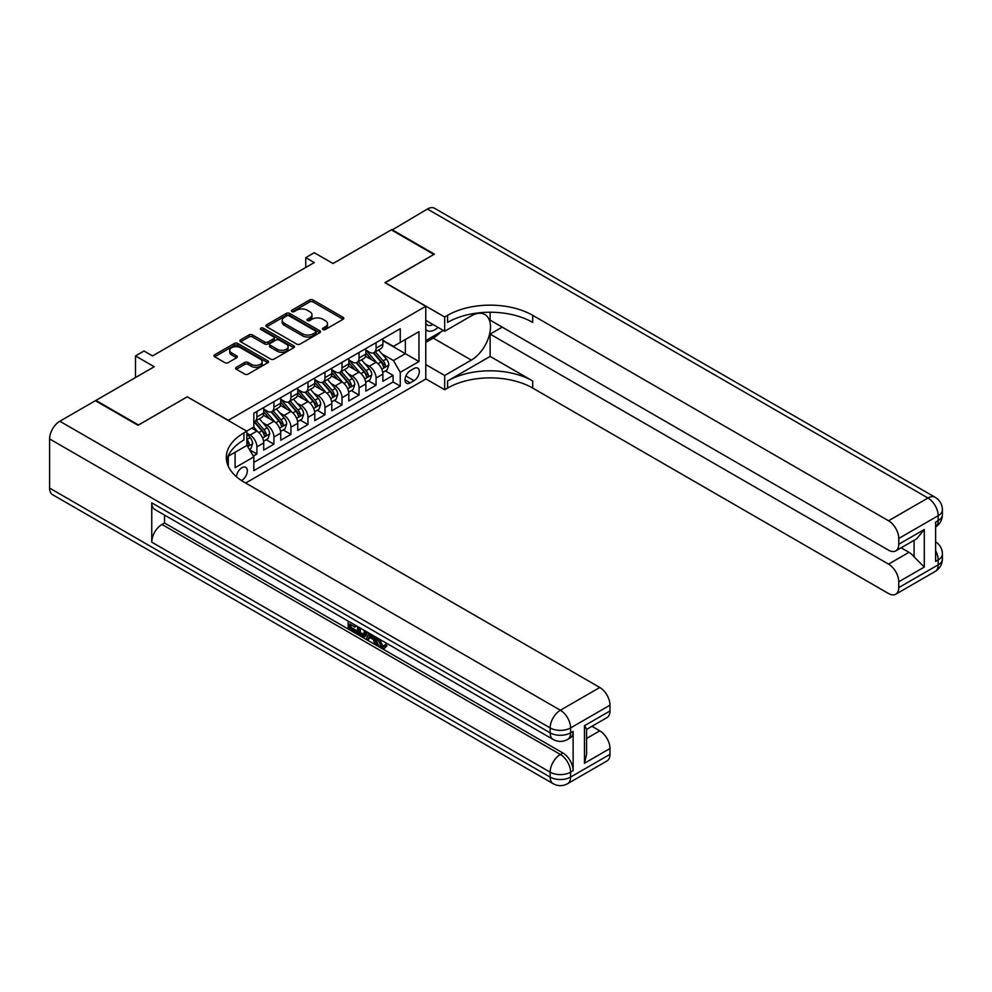 <?xml version="1.0" encoding="UTF-8"?>
<svg xmlns="http://www.w3.org/2000/svg" width="992" height="992" viewBox="0 0 992 992"><rect width="100%" height="100%" fill="white"/><g stroke="black" fill="none" stroke-linecap="round" stroke-linejoin="round"><path stroke-width="1.49" d="M322.995 329.518A1.649 0.955 0 0 0 325.339 329.518L343.096 319.263A2.368 1.364 0 0 0 343.778 318.296A2.368 1.364 0 0 0 343.096 317.328L313.013 299.968A2.368 1.364 0 0 0 309.665 299.968L291.908 310.211A1.649 0.955 0 0 0 291.425 310.893A1.649 0.955 0 0 0 291.908 311.562A1.649 0.955 0 0 0 294.252 311.562L296.546 310.236A7.564 4.365 0 0 1 307.247 310.236L309.752 311.686A7.564 4.365 0 0 1 311.972 314.774A7.564 4.365 0 0 1 309.752 317.862L307.458 319.188A1.649 0.955 0 0 0 306.962 319.87A1.649 0.955 0 0 0 307.458 320.54A1.649 0.955 0 0 0 309.789 320.54L312.096 319.213A7.564 4.365 0 0 1 322.784 319.213L325.289 320.664A7.564 4.365 0 0 1 327.509 323.752A7.564 4.365 0 0 1 325.289 326.839L322.995 328.166A1.649 0.955 0 0 0 322.512 328.836A1.649 0.955 0 0 0 322.995 329.518L322.995 328.166M241.453 480.512A7.7 4.452 120 0 0 241.899 480.277A7.7 4.452 120 0 0 246.934 473.482A7.7 4.452 120 0 0 245.756 467.306A7.7 4.452 120 0 0 241.899 467.691A7.7 4.452 120 0 0 236.468 476.78M236.307 367.313A2.368 1.364 0 0 0 235.612 368.28A2.368 1.364 0 0 0 236.307 369.247L244.739 374.108A2.368 1.364 0 0 0 248.087 374.108L267.803 362.725A2.368 1.364 0 0 0 268.497 361.758A2.368 1.364 0 0 0 267.803 360.803L237.72 343.43A2.368 1.364 0 0 0 234.385 343.43L214.656 354.814A2.368 1.364 0 0 0 213.962 355.781A2.368 1.364 0 0 0 214.656 356.748L224.849 362.638A2.368 1.364 0 0 0 228.197 362.638L236.642 357.765A2.368 1.364 0 0 0 237.324 356.798A2.368 1.364 0 0 0 236.642 355.83L231.582 352.916A6.324 3.646 0 0 1 229.735 350.325A6.324 3.646 0 0 1 233.628 346.952A6.324 3.646 0 0 1 240.523 347.746L260.326 359.178A6.324 3.646 0 0 1 262.173 361.758A6.324 3.646 0 0 1 258.28 365.13A6.324 3.646 0 0 1 251.385 364.349L248.087 362.44A2.368 1.364 0 0 0 244.739 362.44L236.307 367.313L236.307 369.247M187.426 396.912L228.284 420.31L425.779 306.292L384.921 282.695L433.864 254.436L391.307 229.859L332.99 263.525L314.266 252.712L305.747 257.635L314.266 262.545L152.52 355.93L144.001 351.007L135.495 355.93L135.495 377.555M187.426 396.726L138.471 424.985L95.914 400.408L154.219 366.742L135.495 355.93M296.72 344.112A2.368 1.364 0 0 0 300.055 344.112L319.784 332.717A2.368 1.364 0 0 0 320.466 331.762A2.368 1.364 0 0 0 319.784 330.795L289.701 313.422A2.368 1.364 0 0 0 286.353 313.422L266.637 324.806A2.368 1.364 0 0 0 265.943 325.773A2.368 1.364 0 0 0 266.637 326.74L296.72 344.112M261.528 329.865A1.649 0.955 0 0 1 263.202 330.1L263.202 328.141L293.793 345.799A2.368 1.364 0 0 1 294.488 346.766A2.368 1.364 0 0 1 293.793 347.721L274.065 359.104A2.368 1.364 0 0 1 270.729 359.104L240.647 341.744L240.647 339.81A2.368 1.364 0 0 0 239.952 340.777A2.368 1.364 0 0 0 240.647 341.744M240.647 339.81L249.091 334.936A2.368 1.364 0 0 1 252.427 334.936L264.628 341.98A2.368 1.364 0 0 0 267.976 341.98L273.569 338.756A2.368 1.364 0 0 0 274.263 337.788A2.368 1.364 0 0 0 273.569 336.821L260.871 329.493A1.649 0.955 0 0 1 260.388 328.811A1.649 0.955 0 0 1 261.404 327.93A1.649 0.955 0 0 1 263.202 328.141M253.357 456.072L256.891 454.026L249.823 449.946M246.847 433.194L250.083 435.054A9.635 5.555 60 0 1 256.891 446.846L263.698 442.916L263.698 450.095L273.916 444.193L266.166 439.729M262.83 422.753L267.108 425.221A9.635 5.555 60 0 1 273.916 437.026L280.724 433.095L280.724 440.262L290.941 434.372L283.191 429.896M279.856 412.932L284.134 415.4A9.635 5.555 60 0 1 290.941 427.192L297.749 423.262L297.749 430.441L307.966 424.539L300.216 420.062M296.881 403.099L301.159 405.567A9.635 5.555 60 0 1 307.966 417.359L314.774 413.428L314.774 420.608L324.992 414.706L317.242 410.242M313.906 393.266L318.184 395.734A9.635 5.555 60 0 1 324.992 407.538L331.799 403.595L331.799 410.775L342.017 404.885L334.267 400.408M330.931 383.445L335.209 385.913A9.635 5.555 60 0 1 342.017 397.705L348.824 393.774L348.824 400.942L359.042 395.052L351.292 390.575M347.956 373.612L352.234 376.08A9.635 5.555 60 0 1 359.042 387.872L365.85 383.941L365.85 391.121L376.067 385.218L376.067 378.039A9.635 5.555 -120 0 0 369.26 366.246L364.982 363.779M368.317 380.742L376.067 385.218M263.698 442.916A9.635 5.555 -120 0 0 256.891 431.123L251.782 428.172M280.724 433.095A9.635 5.555 -120 0 0 273.916 421.29L263.388 415.214M297.749 423.262A9.635 5.555 -120 0 0 290.941 411.469L280.414 405.381M314.774 413.428A9.635 5.555 -120 0 0 307.966 401.636L297.439 395.56M331.799 403.595A9.635 5.555 -120 0 0 324.992 391.803L314.464 385.727M348.824 393.774A9.635 5.555 -120 0 0 342.017 381.982L331.489 375.894M365.85 383.941A9.635 5.555 -120 0 0 359.042 372.149L348.514 366.073M414.036 368.516L410.291 370.673A7.465 4.315 120 0 0 405.418 377.245A7.465 4.315 120 0 0 406.559 383.234A7.465 4.315 120 0 0 410.291 382.862L414.036 380.692A7.465 4.315 120 0 0 418.909 374.12A7.465 4.315 120 0 0 417.768 368.144A7.465 4.315 120 0 0 414.036 368.516M228.284 466.277L228.284 456.184M245.656 483.03L425.779 379.031L425.779 306.292M246.847 445.185L253.828 456.878L253.828 470.642L400.247 386.099L400.247 372.347L393.427 360.542L382.007 353.946M253.828 456.878L235.092 467.691L235.092 452.253M246.673 431.123L253.828 426.994L253.828 413.23L400.247 328.699L400.247 342.463L418.971 331.65L418.971 361.534L400.247 372.347M263.698 409.101L267.108 411.072A9.635 5.555 60 0 0 271.92 411.544L278.727 407.613A9.635 5.555 -120 0 0 280.724 403.211L280.724 397.705M280.724 399.28L284.134 401.239A9.635 5.555 60 0 0 288.945 401.723L295.752 397.792A9.635 5.555 -120 0 0 297.749 393.378L297.749 387.872M297.749 389.447L301.159 391.418A9.635 5.555 60 0 0 305.97 391.89L312.778 387.959A9.635 5.555 -120 0 0 314.774 383.544L314.774 378.039M314.774 379.614L318.184 381.585A9.635 5.555 60 0 0 322.995 382.056L329.803 378.126A9.635 5.555 -120 0 0 331.799 373.724L331.799 368.218M331.799 369.793L335.209 371.752A9.635 5.555 60 0 0 340.02 372.236L346.828 368.292A9.635 5.555 -120 0 0 348.824 363.89L348.824 358.385M348.824 359.96L352.234 361.919A9.635 5.555 60 0 0 357.046 362.402L363.853 358.472A9.635 5.555 -120 0 0 365.85 354.057L365.85 348.552M253.828 462.384L393.092 381.982L393.092 375.385L382.875 381.288L382.875 374.108A9.635 5.555 -120 0 0 376.067 362.316L365.54 356.24M365.85 350.126L369.26 352.098A9.635 5.555 -120 0 0 374.071 352.569A9.635 5.555 -120 0 0 376.067 348.167L376.067 342.662M374.071 352.569L380.878 348.638A9.635 5.555 -120 0 0 382.875 344.224L382.875 338.731M256.891 411.469L256.891 416.975A9.635 5.555 60 0 1 254.894 421.377A9.635 5.555 60 0 1 253.828 421.774M254.894 421.377L261.702 417.446A9.635 5.555 -120 0 0 263.698 413.032L263.698 407.538M273.916 401.636L273.916 407.142A9.635 5.555 60 0 1 271.92 411.544M290.941 391.803L290.941 397.308A9.635 5.555 60 0 1 288.945 401.723M307.966 381.97L307.966 387.475A9.635 5.555 60 0 1 305.97 391.89M324.992 372.149L324.992 377.654A9.635 5.555 60 0 1 322.995 382.056M342.017 362.316L342.017 367.821A9.635 5.555 60 0 1 340.02 372.236M359.042 352.482L359.042 357.988A9.635 5.555 60 0 1 357.046 362.402M359.042 387.872L359.042 395.052M342.017 397.705L342.017 404.885M324.992 407.538L324.992 414.706M307.966 417.359L307.966 424.539M290.941 427.192L290.941 434.372M273.916 437.026L273.916 444.193M256.891 446.846L256.891 454.026M393.427 360.542L405.356 353.66L405.356 339.512L418.971 331.65M382.875 340.69L418.971 361.534M382.875 340.293L393.427 346.394L400.247 342.463M305.747 257.635L305.747 267.456M385.342 370.921L393.092 375.385M393.092 381.982L400.247 386.099M323.652 329.741L325.289 328.798A7.564 4.365 0 0 0 327.509 325.711L327.509 323.752M311.972 314.774L311.972 316.746A7.564 4.365 0 0 1 309.752 319.833L308.115 320.776M343.058 319.275L313.013 301.928A2.368 1.364 0 0 0 309.665 301.928L292.578 311.798M319.746 332.742L289.701 315.394A2.368 1.364 0 0 0 286.353 315.394L266.662 326.752L266.637 324.806M315.605 332.432A1.649 0.955 0 0 0 316.088 331.762A1.649 0.955 0 0 0 315.605 331.08L289.193 315.84A1.649 0.955 0 0 0 286.849 315.84L284.431 317.242A7.564 4.365 0 0 0 282.212 320.329A7.564 4.365 0 0 0 284.431 323.417L302.486 333.833A7.564 4.365 0 0 0 313.174 333.833L315.605 332.432L315.605 334.403A1.649 0.955 0 0 0 316.088 333.721L316.088 331.762M282.212 320.329L282.212 322.288A7.564 4.365 0 0 0 284.431 325.376L284.431 323.417M315.605 334.403L313.174 335.792A7.564 4.365 0 0 1 302.486 335.792L284.431 325.376M240.684 341.756L249.091 336.908L249.091 334.936M274.263 337.788L274.263 339.748A2.368 1.364 0 0 1 273.569 340.715L267.976 343.951A2.368 1.364 0 0 1 264.628 343.951L252.427 336.908A2.368 1.364 0 0 0 249.091 336.908M263.202 330.1L293.756 347.746M277.289 349.296A6.324 3.646 0 0 0 284.183 350.089A6.324 3.646 0 0 0 288.077 346.716A6.324 3.646 0 0 0 286.229 344.125L279.248 340.107A2.368 1.364 0 0 0 275.912 340.107L270.308 343.331A2.368 1.364 0 0 0 269.613 344.298A2.368 1.364 0 0 0 270.308 345.266L277.289 349.296L277.289 351.255A6.324 3.646 0 0 0 284.183 352.048A6.324 3.646 0 0 0 288.077 348.676L288.077 346.716M269.613 344.298L269.613 346.27A2.368 1.364 0 0 0 270.308 347.225L270.308 345.266M277.289 351.255L270.308 347.225M262.173 361.758L262.173 363.729A6.324 3.646 0 0 1 258.28 367.102A6.324 3.646 0 0 1 251.385 366.308L248.087 364.399A2.368 1.364 0 0 0 244.739 364.399L236.332 369.26M229.735 350.325L229.735 352.296A6.324 3.646 0 0 0 231.582 354.876L231.582 352.916M236.604 357.777L231.582 354.876M267.778 362.75L237.72 345.402A2.368 1.364 0 0 0 234.385 345.402L214.694 356.76M382.738 372.422L387.128 369.88L388.839 364.969A6.386 3.683 -120 0 0 386.347 358.98L378.572 349.978M377.01 362.936L367.784 352.259A18.414 10.639 -120 0 0 365.85 350.238M371.95 359.947L366.792 353.97A15.289 8.829 -120 0 0 365.85 352.941M373.203 352.916L381.077 362.03A6.386 3.683 60 0 1 383.346 366.42C384.301 367.71 384.983 367.313 385.392 365.242A6.386 3.683 -120 0 0 383.11 360.852L375.336 351.838M373.662 352.768L382.118 362.551A3.249 1.872 60 0 1 382.937 363.828L385.392 365.242M383.346 366.42L383.817 367.176M425.779 329.468A15.649 9.04 120 0 0 429.362 331.216A15.649 9.04 120 0 0 438.018 327.41M425.779 322.958A10.714 6.188 120 0 0 427.515 325.066A10.714 6.188 120 0 0 429.09 325.55A10.714 6.188 120 0 0 432.958 324.483M443.325 330.472L425.779 340.591M391.815 230.156L427.403 209.027L927.954 498.009A14.446 8.345 120 0 1 935.171 497.302A14.446 14.446 0 0 1 942.4 509.814A14.446 8.345 180 0 1 938.172 515.704L898.752 538.47A14.446 8.345 -120 0 0 888.534 520.775L927.954 498.009A14.446 8.345 60 0 1 938.172 515.704L938.172 520.626L935.617 522.102L935.617 561.422L938.172 559.947L938.172 564.857A14.446 8.345 60 0 1 935.171 571.466L895.764 594.22A14.446 8.345 -120 0 0 898.752 587.611L938.172 564.857A14.446 8.345 0 0 0 942.4 558.955A14.446 14.446 0 0 1 935.171 571.466M391.815 229.561L434.384 254.138L385.094 282.794M425.779 364.572L444.676 375.484L471.324 360.108A27.082 15.636 120 0 0 489.019 336.238A27.082 15.636 120 0 0 484.865 314.526A27.082 15.636 120 0 0 471.324 315.865L444.676 331.254L444.676 317.006L447.578 315.332A60.19 34.757 180 0 1 532.704 315.332L888.534 520.775M444.676 375.484L444.676 389.744L447.578 388.07A60.19 34.757 180 0 1 532.704 388.07L888.534 593.514A14.446 8.345 -120 0 0 895.764 594.22M490.135 356.413L447.578 380.99A60.19 34.757 180 0 1 532.704 380.99L490.135 356.413L490.135 334.106L502.225 327.124M490.135 312.232L490.135 320.143L888.534 550.163A14.446 8.345 -120 0 0 895.764 550.882A14.446 8.345 -120 0 0 898.752 544.261L924.296 529.517L924.296 567.064L914.078 556.859L914.078 540.305M924.296 567.064L898.752 581.808L898.752 587.611M898.752 581.808A14.446 8.345 -120 0 0 888.534 564.126L908.97 552.321A14.446 8.345 60 0 1 914.078 556.859M490.135 334.106L888.534 564.126M427.403 209.027A14.446 8.345 -60 0 1 434.62 208.308L935.171 497.302M425.779 320.342L444.676 331.254M385.094 282.596L444.676 317.006M425.779 378.832L444.676 389.744M898.752 538.47L898.752 544.261M901.108 547.782L908.97 552.321M447.578 315.332L447.578 322.412A60.19 34.757 180 0 1 532.704 322.412L532.704 315.332M895.764 550.882L916.658 538.817L924.296 529.517M440.696 331.985A27.082 15.636 -60 0 1 433.194 338.086L425.779 342.364M379.502 639.146L382.664 645.755L383.854 646.164M378.274 638.501L378.138 639.927L381.3 646.536L383.296 646.784L385.528 644.453L386.967 645.668L384.412 648.359L381.436 647.974C378.299 645.842 376.724 642.89 376.7 639.108L376.811 637.658M369.954 637.558L367.933 640.026L366.395 639.146L368.974 633.132M375.46 636.876L377.493 643.982L376.129 644.763L374.604 643.882L373.438 639.58L369.086 637.062L367.933 640.026M350.957 624.774L350.957 627.291L356.984 630.763L356.984 632.127L355.62 632.921L348.155 628.606L348.155 621.104M356.326 625.828L354.962 627.093L349.593 623.993L349.593 628.072L350.957 627.291M151.751 502.832L550.151 732.84A14.446 8.345 120 0 0 553.152 739.462L154.752 509.442A14.446 8.345 -60 0 1 151.751 502.832L151.751 542.153A14.446 8.345 -60 0 1 161.969 524.458L164.523 522.982L562.923 753.002A14.446 8.345 60 0 1 573.14 770.685L573.14 731.377A14.446 8.345 60 0 1 570.152 737.986L567.598 739.462A14.446 8.345 -120 0 0 570.586 732.84L573.14 731.377M164.523 522.982L164.523 515.084M367.325 632.177L365.912 636.046L364.548 636.827L357.579 634.049L357.579 626.547M137.962 425.27L187.252 396.812L246.847 431.222L243.945 432.896A60.19 34.757 -0 0 0 226.312 457.473A60.19 34.757 -0 0 0 243.945 482.038L599.788 687.481A14.446 8.345 60 0 1 609.993 705.176L570.586 727.93L570.586 732.84A14.446 8.345 -0 0 1 550.151 732.84L550.151 727.93L49.6 438.935A14.446 8.345 -60 0 1 59.818 421.24L95.393 400.706L137.962 425.27M246.847 431.222L246.847 445.47L228.011 456.345M584.462 725.722L586.582 728.922L586.582 754.18L584.462 763.27L584.462 725.722L609.993 710.979L609.993 705.176M609.993 710.979A14.446 8.345 60 0 1 607.005 717.588L586.582 729.38M49.6 488.089L550.151 777.083A14.446 8.345 120 0 0 553.152 783.692L52.588 494.698A14.446 8.345 -60 0 1 49.6 488.089L49.6 438.935M591.926 726.293L599.788 730.831A14.446 8.345 60 0 1 609.993 748.526L584.462 763.27M573.14 770.685L570.586 772.16L570.586 777.083L609.993 754.329L609.993 748.526M609.993 754.329A14.446 8.345 60 0 1 607.005 760.938L567.598 783.692A14.446 8.345 -120 0 0 570.586 777.083A14.446 8.345 -0 0 1 550.151 777.083L550.151 772.16L151.751 542.153M243.945 432.896L243.945 439.964A60.19 34.757 -0 0 0 226.635 461.007M349.593 628.072L355.62 631.557L356.984 630.763M355.62 631.557L355.62 632.921M349.593 621.934L355.558 625.382M354.962 625.729L354.962 627.093M365.85 631.334L364.548 636.827M359.017 627.378L359.017 633.516L363.543 635.302L364.424 630.503M365.961 632.933L367.3 632.164M360.381 628.172L360.381 632.735L364.907 634.508M359.017 633.516L360.381 632.735M361.125 634.731L362.489 633.95M373.562 635.773L376.129 644.763M370.326 633.913L369.52 635.959L373.004 637.968L372.211 634.992M371.182 634.409L370.884 635.165L372.508 636.108M369.52 635.959L370.884 635.165M381.3 646.536L382.664 645.755M378.138 639.927L379.452 639.17M384.164 645.234L385.603 646.449L386.967 645.668M385.603 646.449L384.412 648.359M365.713 382.255L370.103 379.713L371.814 374.802A6.386 3.683 -120 0 0 369.322 368.813L361.547 359.798M359.984 372.769L350.759 362.092A18.414 10.639 -120 0 0 348.824 360.059M354.925 369.768L349.767 363.791A15.289 8.829 -120 0 0 348.824 362.774M356.178 362.75L364.052 371.851A6.386 3.683 60 0 1 366.321 376.253C367.276 377.53 367.958 377.146 368.367 375.075A6.386 3.683 -120 0 0 366.085 370.673L358.31 361.671M356.636 362.601L365.093 372.384A3.249 1.872 60 0 1 365.912 373.662L368.367 375.075M366.321 376.253L366.792 377.01M348.688 392.088L353.078 389.546L354.789 384.636A6.386 3.683 -120 0 0 352.296 378.634L344.522 369.632M342.959 382.602L333.734 371.913A18.414 10.639 -120 0 0 331.799 369.892M337.9 379.601L332.742 373.624A15.289 8.829 -120 0 0 331.799 372.595M339.152 372.57L347.026 381.684A6.386 3.683 60 0 1 349.296 386.086C350.25 387.364 350.932 386.967 351.342 384.896A6.386 3.683 -120 0 0 349.06 380.506L341.285 371.504M339.611 372.422L348.068 382.218A3.249 1.872 60 0 1 348.886 383.482L351.342 384.896M349.296 386.086L349.754 386.843M331.663 401.909L336.052 399.379L337.764 394.456A6.386 3.683 -120 0 0 335.271 388.467L327.496 379.465M325.934 392.423L316.708 381.746A18.414 10.639 -120 0 0 314.774 379.725M320.875 389.434L315.716 383.458A15.289 8.829 -120 0 0 314.774 382.428M322.127 382.404L330.001 391.518A6.386 3.683 60 0 1 332.27 395.907C333.225 397.197 333.907 396.8 334.316 394.729A6.386 3.683 -120 0 0 332.035 390.34L324.26 381.325M322.586 382.255L331.043 392.051A3.249 1.872 60 0 1 331.861 393.316L334.316 394.729M332.27 395.907L332.729 396.664M314.625 411.742L319.027 409.2L320.738 404.29A6.386 3.683 -120 0 0 318.246 398.3L310.471 389.286M308.909 402.256L299.683 391.58A18.414 10.639 -120 0 0 297.749 389.546M303.85 399.255L298.691 393.291A15.289 8.829 -120 0 0 297.749 392.262M305.102 392.237L312.976 401.351A6.386 3.683 60 0 1 315.245 405.74C316.2 407.018 316.882 406.633 317.291 404.562A6.386 3.683 -120 0 0 315.01 400.16L307.235 391.158M305.561 392.088L314.018 401.872A3.249 1.872 60 0 1 314.836 403.149L317.291 404.562M315.245 405.74L315.704 406.497M297.6 421.575L302.002 419.033L303.713 414.123A6.386 3.683 -120 0 0 301.221 408.134L293.446 399.119M291.884 412.089L282.658 401.4A18.414 10.639 -120 0 0 280.724 399.379M286.824 409.088L281.666 403.112A15.289 8.829 -120 0 0 280.724 402.095M288.077 402.07L295.938 411.172A6.386 3.683 60 0 1 298.22 415.574C299.175 416.851 299.857 416.454 300.266 414.396A6.386 3.683 -120 0 0 297.984 409.994L290.21 400.991M288.536 401.921L296.992 411.705A3.249 1.872 60 0 1 297.811 412.982L300.266 414.396M298.22 415.574L298.679 416.33M280.575 431.408L284.977 428.866L286.676 423.944A6.386 3.683 -120 0 0 284.196 417.954L276.421 408.952M274.858 421.922L265.633 411.234A18.414 10.639 -120 0 0 263.698 409.212M269.799 418.922L264.641 412.945A15.289 8.829 -120 0 0 263.698 411.916M271.052 411.891L278.913 421.005A6.386 3.683 60 0 1 281.195 425.394C282.15 426.684 282.832 426.287 283.241 424.216A6.386 3.683 -120 0 0 280.959 419.827L273.184 410.824M271.51 411.742L279.967 421.538A3.249 1.872 60 0 1 280.786 422.803L283.241 424.216M281.195 425.394L281.654 426.151M263.55 441.229L267.952 438.687L269.65 433.777A6.386 3.683 -120 0 0 267.17 427.788L259.396 418.785M257.833 431.743L253.766 427.031M252.774 428.755L252.117 427.986M254.026 421.724L261.888 430.838A6.386 3.683 60 0 1 264.17 435.228C265.124 436.517 265.806 436.12 266.216 434.05A6.386 3.683 -120 0 0 263.934 429.66L256.159 420.645M254.485 421.575L262.942 431.359A3.249 1.872 60 0 1 263.76 432.636L266.216 434.05M264.17 435.228L264.628 435.984M249.476 449.364L250.926 448.52L252.625 443.61A6.386 3.683 -120 0 0 250.145 437.621L246.847 433.789M246.847 444.056A6.386 3.683 60 0 1 247.144 445.061C248.099 446.338 248.781 445.954 249.19 443.883A6.386 3.683 -120 0 0 246.909 439.481L246.847 439.406M247.144 445.061L247.603 445.817M250.083 435.054L256.891 431.123M267.108 425.221L273.916 421.29M284.134 415.4L290.941 411.469M301.159 405.567L307.966 401.636M318.184 395.734L324.992 391.803M335.209 385.913L342.017 381.982M352.234 376.08L359.042 372.149M369.26 366.246L376.067 362.316M376.067 348.167L382.875 344.224M256.891 416.975L263.698 413.032M273.916 407.142L280.724 403.211M290.941 397.308L297.749 393.378M307.966 387.475L314.774 383.544M324.992 377.654L331.799 373.724M342.017 367.821L348.824 363.89M359.042 357.988L365.85 354.057M376.067 378.039L382.875 374.108M405.864 375.98L414.036 380.692M405.009 379.812L410.291 382.862M325.289 328.798L325.289 326.839M307.458 320.54L307.458 319.188M309.752 319.833L309.752 317.862M291.908 311.562L291.908 310.211M309.665 301.928L309.665 299.968M313.013 301.928L313.013 299.968M343.096 319.263L343.096 317.328M286.353 315.394L286.353 313.422M289.701 315.394L289.701 313.422M319.784 332.717L319.784 330.795M302.486 335.792L302.486 333.833M313.174 335.792L313.174 333.833M252.427 336.908L252.427 334.936M264.628 343.951L264.628 341.98M267.976 343.951L267.976 341.98M273.569 340.715L273.569 338.756M293.793 347.721L293.793 345.799M244.739 364.399L244.739 362.44M248.087 364.399L248.087 362.44M251.385 366.308L251.385 364.349M236.642 357.765L236.642 355.83M214.656 356.748L214.656 354.814M234.385 345.402L234.385 343.43M237.72 345.402L237.72 343.43M267.803 362.725L267.803 360.803M381.759 369.148L388.79 365.093M367.784 352.259L368.664 351.751M383.11 360.852L386.347 358.98M378.026 363.779L381.077 362.03M447.578 380.99L447.578 388.07M532.704 380.99L532.704 388.07M935.617 550.672A14.446 8.345 60 0 1 938.172 559.947A14.446 8.345 180 0 0 942.4 554.044A14.446 14.446 0 0 0 935.617 541.793M935.617 526.975A14.446 14.446 0 0 0 942.4 514.724A14.446 8.345 0 0 1 938.172 520.626A14.446 8.345 60 0 1 935.617 526.95M433.194 338.086L471.324 360.108M59.818 421.24L560.368 710.235L599.788 687.481M161.969 524.458L560.368 754.466L562.923 753.002M586.582 738.457L599.788 730.831M560.368 710.235A14.446 8.345 120 0 0 550.151 727.93A14.446 8.345 180 0 0 570.586 727.93A14.446 8.345 -120 0 0 560.368 710.235M560.368 754.466A14.446 8.345 120 0 0 550.151 772.16A14.446 8.345 180 0 0 570.586 772.16A14.446 8.345 -120 0 0 560.368 754.466M364.734 378.981L371.764 374.926M350.759 362.092L351.639 361.584M366.085 370.673L369.322 368.813M361.001 373.612L364.052 371.851M347.708 388.814L354.739 384.747M333.734 371.913L334.614 371.417M349.06 380.506L352.296 378.634M343.976 383.445L347.026 381.684M330.683 398.648L337.714 394.58M316.708 381.746L317.589 381.238M332.035 390.34L335.271 388.467M326.951 393.278L330.001 391.518M313.658 408.468L320.689 404.414M299.683 391.58L300.564 391.071M315.01 400.16L318.246 398.3M309.926 403.099L312.976 401.351M296.633 418.302L303.664 414.247M282.658 401.4L283.538 400.904M297.984 409.994L301.221 408.134M292.9 412.932L295.938 411.172M279.608 428.135L286.638 424.068M265.633 411.234L266.513 410.725M280.959 419.827L284.196 417.954M275.875 422.766L278.913 421.005M262.582 437.956L269.613 433.901M263.934 429.66L267.17 427.788M258.85 432.586L261.888 430.838M247.826 446.487L252.588 443.734M246.909 439.481L250.145 437.621M246.847 442.531L249.19 443.883M942.4 554.044L942.4 558.955M942.4 509.814L942.4 514.724M553.152 739.462A14.446 14.446 0 0 0 567.598 739.462M553.152 783.692A14.446 14.446 0 0 0 567.598 783.692"/></g></svg>

